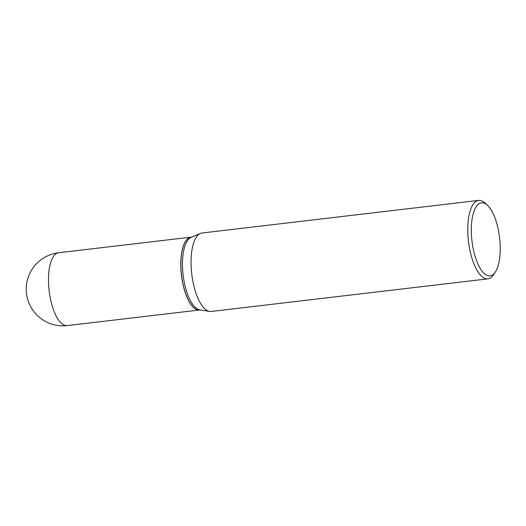 <?xml version="1.0" encoding="UTF-8"?>
<svg xmlns="http://www.w3.org/2000/svg" width="526" height="526" viewBox="0 0 526 526"><rect width="100%" height="100%" fill="white"/><g stroke="black" fill="none" stroke-linecap="round" stroke-linejoin="round"><path stroke-width="0.79" d="M190.964 237.16A36.675 13.854 83.3 0 0 190.925 237.16A36.675 13.854 83.3 0 0 180.852 261.383A36.675 13.854 83.3 0 0 199.512 310.005A36.675 13.854 83.3 0 0 199.551 309.998M191.826 237.055L191.004 237.154A36.675 13.854 83.3 0 0 185.763 240.987A36.675 13.854 83.3 0 0 181.536 275.197A36.675 13.854 83.3 0 0 193.601 307.486A36.675 13.854 83.3 0 0 194.101 307.927A36.675 13.854 83.3 0 0 199.591 309.992L200.413 309.899M487.477 205.311L485.11 203.102A39.496 14.925 83.3 0 0 484.577 202.622A39.496 14.925 83.3 0 0 478.66 200.399L201.951 233.018A39.496 14.925 83.3 0 0 200.36 233.445L191.102 237.364A36.675 13.854 83.3 0 0 182.654 269.983A36.675 13.854 83.3 0 0 195.679 307.743A36.675 13.854 83.3 0 0 199.637 309.768L209.552 311.425A39.496 14.925 83.3 0 0 211.196 311.471L487.904 278.852A39.496 14.925 83.3 0 0 493.552 274.73L495.341 272.027A36.794 13.9 83.3 0 0 499.582 237.706A36.794 13.9 83.3 0 0 487.477 205.311A36.794 13.9 83.3 0 0 486.977 204.87A36.794 13.9 83.3 0 0 471.362 227.094A36.794 13.9 83.3 0 0 484.571 273.803A36.794 13.9 83.3 0 0 495.341 272.027M185.731 241.033A36.583 13.821 83.3 0 0 185.704 241.072A36.583 13.821 83.3 0 0 181.49 275.203A36.583 13.821 83.3 0 0 193.522 307.414A36.583 13.821 83.3 0 0 193.561 307.447M478.66 200.399A39.496 14.925 83.3 0 0 467.851 233.827A39.496 14.925 83.3 0 0 481.994 276.63A39.496 14.925 83.3 0 0 487.904 278.852M200.36 233.445A39.496 14.925 83.3 0 0 191.254 268.576A39.496 14.925 83.3 0 0 205.285 309.249A39.496 14.925 83.3 0 0 209.552 311.425M67.197 325.601A36.675 36.675 0 0 1 27.799 278.576A36.675 36.675 0 0 1 58.61 252.756A36.675 13.854 83.3 0 0 48.537 276.978A36.675 13.854 83.3 0 0 61.706 323.536A36.675 13.854 83.3 0 0 67.197 325.601L199.512 310.005M58.61 252.756L190.925 237.16"/></g></svg>
